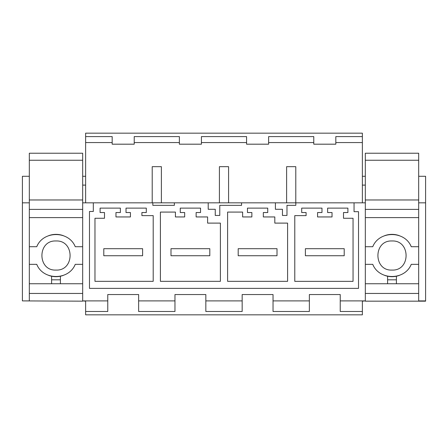 <?xml version="1.0" encoding="UTF-8"?>
<svg xmlns="http://www.w3.org/2000/svg" width="448" height="448" viewBox="0 0 448 448"><rect width="100%" height="100%" fill="white"/><g stroke="black" fill="none" stroke-linecap="round" stroke-linejoin="round"><path stroke-width="0.67" d="M362.37 136.601L362.37 142.559L335.826 142.559L335.826 136.601L362.37 136.601L362.37 133.168L85.63 133.168L85.63 202.832M82.678 209.39L29.322 209.39L29.322 153.227L82.678 153.227L82.678 300.899L107.766 300.899L107.766 311.483L85.63 311.483L85.63 314.832L362.37 314.832L362.37 311.483L340.234 311.483L340.234 294.549L309.366 294.549L340.234 294.549M85.63 311.483L85.63 301.168L82.678 300.899M29.322 209.39L29.322 300.899L22.4 300.899L22.4 202.832L29.322 202.832M82.678 202.832L93.313 202.832L93.313 211.484L89.477 211.484L89.477 288.378L358.523 288.378L89.477 288.378M365.322 202.832L93.313 202.832M418.678 209.39L365.322 209.39L365.322 153.227L418.678 153.227L418.678 301.168L425.6 301.168L425.6 202.832L418.678 202.832M134.226 142.559L134.226 136.601L179.374 136.601L179.374 142.559L134.226 142.559L134.226 144.189L112.174 144.189L112.174 142.559L85.63 142.559M152.214 202.832L152.214 166.678L161.386 166.678L161.386 202.832M219.414 202.832L219.414 166.678L228.586 166.678L228.586 202.832M286.614 202.832L286.614 166.678L295.786 166.678L295.786 202.832M362.37 142.559L362.37 202.832M335.826 142.559L335.826 144.189L313.774 144.189L313.774 142.559L268.626 142.559L268.626 144.189L246.574 144.189L246.574 142.559L201.426 142.559L201.426 144.189L179.374 144.189L179.374 142.559M85.63 136.601L112.174 136.601L112.174 142.559M246.574 142.559L246.574 136.601L201.426 136.601L201.426 142.559M313.774 142.559L313.774 136.601L268.626 136.601L268.626 142.559M138.634 300.899L174.966 300.899L174.966 311.483L138.634 311.483L138.634 294.549L107.766 294.549L138.634 294.549M273.034 300.899L309.366 300.899L309.366 311.483L273.034 311.483L273.034 294.549L242.166 294.549L273.034 294.549M205.834 300.899L242.166 300.899L242.166 311.483L205.834 311.483L205.834 294.549L174.966 294.549L205.834 294.549M107.766 300.899L107.766 294.549M174.966 300.899L174.966 294.549M242.166 300.899L242.166 294.549M309.366 300.899L309.366 294.549M365.322 209.39L365.322 300.899L340.234 300.899M152.824 202.832L152.824 205.335L174.362 205.335L174.362 202.832M354.049 202.832L354.049 211.686L358.523 211.686L358.523 288.378M295.814 202.832L295.814 205.335L286.978 205.335L286.978 215.454L282.458 215.454L282.458 209.283L275.402 209.283L275.402 202.832M241.562 202.832L241.562 205.335L219.778 205.335L219.778 215.454L215.258 215.454L215.258 209.283L208.202 209.283L208.202 202.832M306.102 212.537L306.102 215.622L294.784 215.622L294.784 281.355L353.052 281.355L353.052 218.266L343.498 218.266L343.498 212.537L347.906 212.537L347.906 208.124L327.622 208.124L327.622 212.537L332.03 212.537L332.03 216.944L317.57 216.944L317.57 212.537L321.978 212.537L321.978 208.124L301.694 208.124L301.694 212.537L306.102 212.537M120.378 212.537L120.378 208.124L100.094 208.124L100.094 212.537L104.502 212.537L104.502 218.266L94.97 218.266L94.97 281.333L153.194 281.333L153.194 215.622L141.898 215.622L141.898 212.537L146.306 212.537L146.306 208.124L126.022 208.124L126.022 212.537L130.43 212.537L130.43 216.944L115.97 216.944L115.97 212.537L120.378 212.537M274.809 223.11L274.809 216.944L263.334 216.944L263.334 212.537L267.742 212.537L267.742 208.124L247.458 208.124L247.458 212.537L251.866 212.537L251.866 216.944L242.62 216.944L242.62 212.083L227.606 212.083L227.606 281.333L287.594 281.333L287.594 223.11L274.809 223.11M175.42 216.944L175.42 212.083L160.406 212.083L160.406 281.333L220.394 281.333L220.394 223.11L207.609 223.11L207.609 216.944L196.134 216.944L196.134 212.537L200.542 212.537L200.542 208.124L180.258 208.124L180.258 212.537L184.666 212.537L184.666 216.944L175.42 216.944M152.824 205.335L174.362 205.335M22.4 300.899L82.678 301.168M22.4 202.832L22.4 176.288L29.322 176.288M82.678 185.108L85.63 185.108M82.678 176.288L85.63 176.288M362.37 311.483L362.37 301.168L365.322 300.899M418.678 301.168L365.322 301.168M425.6 300.899L418.678 300.899M425.6 202.832L425.6 176.288L418.678 176.288M365.322 185.108L362.37 185.108M365.322 176.288L362.37 176.288M142.604 248.69L103.796 248.69L103.796 255.746L142.604 255.746L142.604 248.69M209.804 248.69L170.996 248.69L170.996 255.746L209.804 255.746L209.804 248.69M277.004 248.69L238.196 248.69L238.196 255.746L277.004 255.746L277.004 248.69M344.204 248.69L305.396 248.69L305.396 255.746L344.204 255.746L344.204 248.69M29.322 192.472L29.322 197.467M29.322 246.708L29.322 264.348L36.758 264.348C43.176 280.538 68.824 280.538 75.242 264.348L82.678 264.348L82.678 246.708L75.242 246.708C68.824 230.518 43.176 230.518 36.758 246.708L29.322 246.708M29.322 283.746L82.678 283.746M60.407 283.746L60.407 279.815L51.593 279.815L51.593 276.231A21.168 21.168 0 0 1 48.754 275.414M56 240.974C74.754 240.083 74.788 270.956 56 270.077C37.246 270.973 37.212 240.1 56 240.974M48.754 235.642A21.168 21.168 0 0 1 63.246 235.642M82.678 217.605L29.322 217.605M82.678 199.97L29.322 199.97M82.678 160.255L29.322 160.255M82.678 293.451L29.322 293.451M63.246 275.414A21.168 21.168 0 0 1 51.593 276.231M51.593 279.815L51.593 283.746M60.407 279.815L60.407 276.231M365.322 192.472L365.322 197.467M365.322 246.708L365.322 264.348L372.758 264.348C379.176 280.538 404.824 280.538 411.242 264.348L418.678 264.348L418.678 246.708L411.242 246.708C404.824 230.518 379.176 230.518 372.758 246.708L365.322 246.708M365.322 283.746L418.678 283.746M396.407 283.746L396.407 279.815L387.593 279.815L387.593 276.231A21.168 21.168 0 0 1 384.754 275.414M392 240.974C410.754 240.083 410.788 270.956 392 270.077C373.246 270.973 373.212 240.1 392 240.974M384.754 235.642A21.168 21.168 0 0 1 399.246 235.642M418.678 217.605L365.322 217.605M418.678 199.97L365.322 199.97M418.678 160.255L365.322 160.255M418.678 293.451L365.322 293.451M399.246 275.414A21.168 21.168 0 0 1 387.593 276.231M387.593 279.815L387.593 283.746M396.407 279.815L396.407 276.231"/></g></svg>
